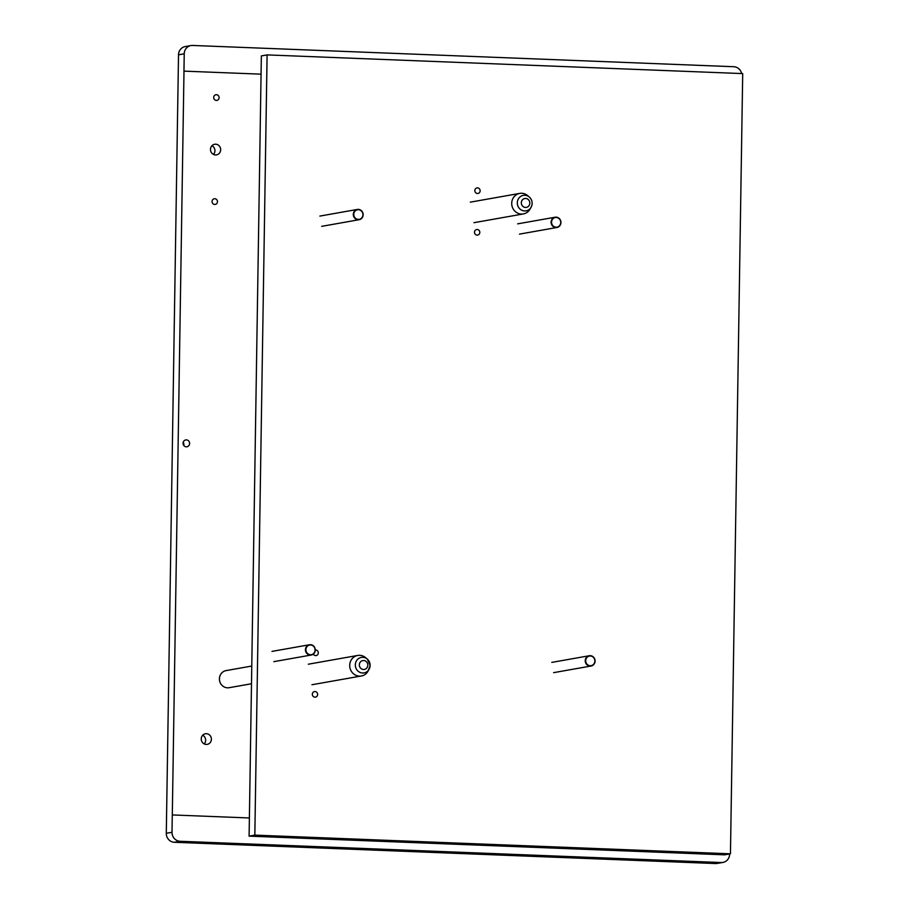 <?xml version="1.0" encoding="UTF-8"?>
<svg xmlns="http://www.w3.org/2000/svg" width="909" height="909" viewBox="0 0 909 909"><rect width="100%" height="100%" fill="white"/><g stroke="black" fill="none" stroke-linecap="round" stroke-linejoin="round"><path stroke-width="1.36" d="M213.695 97.456A2.863 2.704 80 0 0 216.899 100.388A2.863 2.704 80 0 0 219.103 97.661A2.863 2.704 80 0 0 215.899 94.741A2.863 2.704 80 0 0 213.695 97.456M212.058 201.48A2.863 2.704 80 0 0 215.263 204.411A2.863 2.704 80 0 0 217.467 201.696A2.863 2.704 80 0 0 214.263 198.764A2.863 2.704 80 0 0 212.058 201.48M183.073 443.228A3.477 3.272 80 0 0 186.959 446.773A3.477 3.272 80 0 0 189.629 443.478A3.477 3.272 80 0 0 185.743 439.933A3.477 3.272 80 0 0 183.073 443.228M183.754 445.421A3.477 3.272 80 0 0 183.198 442.308M202.673 735.233A5.386 5.079 -100 0 1 204.218 743.914M211.399 739.267A5.386 5.079 -100 0 1 207.263 744.369A5.386 5.079 -100 0 1 201.23 738.869A5.386 5.079 -100 0 1 205.377 733.768A5.386 5.079 -100 0 1 211.399 739.267M211.933 145.747A5.386 5.079 -100 0 1 213.479 154.428M220.66 149.769A5.386 5.079 -100 0 1 216.524 154.882A5.386 5.079 -100 0 1 210.49 149.371A5.386 5.079 -100 0 1 214.638 144.27A5.386 5.079 -100 0 1 220.66 149.769M172.278 814.941L249.384 817.964L172.278 814.941L172.006 832.28A8.692 8.181 -100 0 0 180.073 841.268L721.291 862.539A8.692 8.181 -100 0 0 729.62 854.187L729.632 853.96M722.939 862.425L717.224 863.436A8.692 8.181 -100 0 1 715.565 863.55L174.358 842.279A8.692 8.181 -100 0 1 166.29 833.292L178.516 54.813A8.692 8.181 -100 0 1 185.197 46.575L190.924 45.564A8.692 8.181 80 0 0 184.232 53.801L183.959 71.129L261.065 74.163M172.301 814.93L183.993 71.129M741.63 73.561A8.692 8.181 80 0 0 733.79 66.721L192.572 45.45A8.692 8.181 80 0 0 190.924 45.564M267.098 54.904L742.71 73.595L730.45 853.812L254.838 835.121L267.098 54.904L261.349 55.926L249.1 836.144L254.838 835.121M249.1 836.144L724.712 854.835L730.45 853.812M251.77 666.047L226.102 670.592A8.692 8.181 80 0 0 219.739 676.58A8.692 8.181 80 0 0 229.136 687.704L251.486 683.75M349.704 665.331A10.431 9.817 -100 0 1 357.726 655.446A10.431 9.817 -100 0 1 365.623 657.661L367.293 659.082A7.863 7.397 -100 0 1 360.703 672.66A7.863 7.397 -100 0 1 359.532 658.002A7.863 7.397 -100 0 1 367.293 659.082L370.145 665.433L368.02 671.194A10.431 9.817 -100 0 1 361.362 675.989A10.431 9.817 -100 0 1 349.704 665.331M512.346 199.787A10.431 9.817 -100 0 1 519.743 193.401A10.431 9.817 -100 0 1 527.629 195.605L529.299 197.026A7.863 7.397 -100 0 1 521.516 210.104A7.863 7.397 -100 0 1 517.789 200.185A7.863 7.397 -100 0 1 529.299 197.026C531.947 199.525 532.731 202.514 531.674 206.002L530.027 209.15A10.431 9.817 -100 0 1 523.379 213.933A10.431 9.817 -100 0 1 514.017 210.195A10.431 9.817 -100 0 1 512.346 199.787M306.333 647.697A4.863 4.579 80 0 0 308.515 654.207A4.863 4.579 80 0 0 314.639 652.037A4.863 4.579 80 0 0 312.457 645.515A4.863 4.579 80 0 0 306.333 647.697M314.821 652.207A5.215 4.909 -100 0 1 306.469 652.98A5.215 4.909 -100 0 1 309.458 644.754A5.215 4.909 -100 0 1 314.821 652.207M586.123 658.695A4.863 4.579 80 0 0 588.316 665.206A4.863 4.579 80 0 0 594.429 663.025A4.863 4.579 80 0 0 592.248 656.514A4.863 4.579 80 0 0 586.123 658.695M594.611 663.206A5.215 4.909 -100 0 1 586.271 663.979A5.215 4.909 -100 0 1 589.259 655.741A5.215 4.909 -100 0 1 594.611 663.206M551.99 220.16A4.863 4.579 80 0 0 554.172 226.671A4.863 4.579 80 0 0 560.296 224.5A4.863 4.579 80 0 0 558.103 217.978A4.863 4.579 80 0 0 551.99 220.16M560.478 224.671A5.215 4.909 -100 0 1 552.127 225.443A5.215 4.909 -100 0 1 555.115 217.217A5.215 4.909 -100 0 1 560.478 224.671M354.203 212.388A4.863 4.579 80 0 0 356.385 218.899A4.863 4.579 80 0 0 362.498 216.728A4.863 4.579 80 0 0 360.316 210.206A4.863 4.579 80 0 0 354.203 212.388M362.68 216.899A5.215 4.909 -100 0 1 354.34 217.671A5.215 4.909 -100 0 1 357.328 209.445A5.215 4.909 -100 0 1 362.68 216.899M474.907 191.299A2.818 2.647 80 0 0 478.111 193.435A2.818 2.647 80 0 0 480.066 190.083A2.818 2.647 80 0 0 476.861 187.947A2.818 2.647 80 0 0 474.907 191.299M474.566 232.92A2.818 2.647 80 0 0 477.782 235.056A2.818 2.647 80 0 0 479.736 231.704A2.818 2.647 80 0 0 476.521 229.568A2.818 2.647 80 0 0 474.566 232.92M312.401 694.965A2.818 2.647 80 0 0 315.605 697.101A2.818 2.647 80 0 0 317.559 693.749A2.818 2.647 80 0 0 314.355 691.613A2.818 2.647 80 0 0 312.401 694.965M313.332 654.105A2.818 2.647 80 0 0 318.218 652.139A2.818 2.647 80 0 0 315.287 649.958M180.073 841.268L174.358 842.279M715.565 863.55L721.291 862.539M166.29 833.292L172.006 832.28M184.232 53.801L178.516 54.813M359.328 664.831A4.5 4.238 -100 0 1 363.645 660.513A4.5 4.238 -100 0 1 367.815 665.172A4.5 4.238 -100 0 1 363.498 669.49A4.5 4.238 -100 0 1 359.328 664.831M521.607 201.275A4.5 4.238 -100 0 1 527.084 198.787A4.5 4.238 -100 0 1 529.549 204.627A4.5 4.238 -100 0 1 524.084 207.127A4.5 4.238 -100 0 1 521.607 201.275M357.726 655.446L308.321 664.206M361.362 675.989L311.957 684.738M519.743 193.401L470.328 202.15M523.379 213.933L473.964 222.682M273.825 661.661L311.276 655.014M272.007 651.389L309.458 644.754M553.615 672.649L591.077 666.013M551.797 662.388L589.259 655.741M519.471 234.124L556.933 227.489M517.653 223.853L555.115 217.217M321.684 226.341L359.146 219.705M319.866 216.081L357.328 209.445"/></g></svg>
